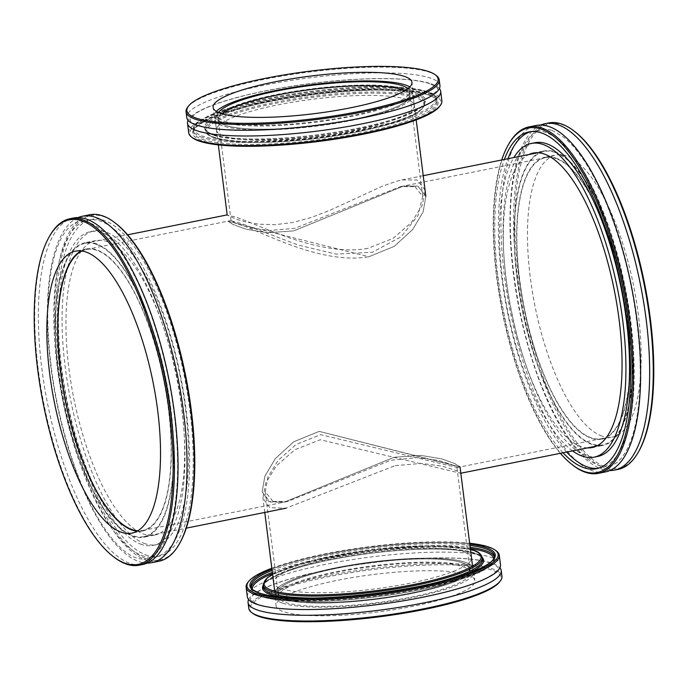 <?xml version="1.0" encoding="UTF-8"?>
<svg xmlns="http://www.w3.org/2000/svg" width="688" height="688" viewBox="0 0 688 688"><rect width="100%" height="100%" fill="white"/><g stroke="black" fill="none" stroke-linecap="round" stroke-linejoin="round"><path stroke-width="0.52" stroke-dasharray="3.44 2.58" d="M368.811 256.753L394.241 246.373L412.705 229.5L423.146 211.861L425.838 196.321L417.943 186.13L403.572 186.018L293.862 230.85L267.357 232.776L246.321 229.259L233.051 224.477L227.986 221.312L234.78 222.766C255.644 228.124 318.725 265.456 368.811 256.753L394.241 246.373L412.705 229.5L423.146 211.861L425.838 196.321L417.943 186.13L403.572 186.018L293.862 230.85L267.357 232.776L246.321 229.259L233.051 224.477L227.986 221.312L368.811 256.753M367.753 248.385C317.787 257.424 254.62 222.147 234.006 216.643L227.272 215.146L236.5 219.334L246.235 222.086L259.35 224.245L275.2 224.684L292.804 222.491L311.466 217.425L330.541 210.012L381.642 186.5L396.03 181.391L401.981 179.929L417.177 180.007L425.046 190.008L422.303 205.084L411.768 222.121L393.175 238.349L367.753 248.385M395.196 465.638L421.606 463.394L442.608 466.24L455.817 470.403L460.659 473.258L320.247 439.735L294.825 449.771L276.232 466.008L265.697 483.045L262.954 498.112L269.799 507.718L286.019 508.191L395.196 465.638M394.138 457.279L284.428 502.102L268.793 501.492L262.162 491.808L264.854 476.268L275.295 458.629L293.759 441.756L319.189 431.376L460.014 466.808L454.949 463.643L441.679 458.862L420.643 455.353L394.138 457.279L284.428 502.102L270.057 501.999L262.162 491.808L264.854 476.268L275.295 458.629L293.759 441.756L319.189 431.376L459.782 467.032L454.949 463.643L441.679 458.862L420.643 455.353L394.138 457.279M555.861 158.541A143.293 50.181 -101.3 0 0 545.395 157.647A143.293 50.181 -101.3 0 0 524.299 308A143.293 50.181 -101.3 0 0 601.604 438.66A143.293 50.181 -101.3 0 0 625.297 302.557A143.293 50.181 -101.3 0 0 555.861 158.541M81.881 251.017A143.293 50.181 78.7 0 1 86.396 249.46A143.293 50.181 78.7 0 1 96.862 250.355A143.293 50.181 78.7 0 1 166.29 394.379A143.293 50.181 78.7 0 1 142.605 530.474A143.293 50.181 78.7 0 1 137.841 530.775M555.096 152.418A149.571 52.383 78.7 0 1 627.568 302.754A149.571 52.383 78.7 0 1 602.843 444.818A149.571 52.383 78.7 0 1 522.14 308.43A149.571 52.383 78.7 0 1 544.165 151.489A149.571 52.383 78.7 0 1 555.096 152.418M96.088 244.231A149.571 52.383 -101.3 0 0 85.157 243.303A149.571 52.383 -101.3 0 0 63.133 400.244A149.571 52.383 -101.3 0 0 143.835 536.631A149.571 52.383 -101.3 0 0 168.56 394.568A149.571 52.383 -101.3 0 0 96.088 244.231M415.062 186.706L422.69 196.433L418.02 215.533L401.147 236.758L372.414 252.247L335.985 254.121L298.42 245.1L241.299 223.497L231.065 220.642L235.915 223.385L248.729 227.565L269.077 230.48L294.679 228.382L400.554 186.62L415.062 186.706M404.991 90.592A96.569 18.189 172.8 0 1 409.928 95.374A96.569 18.189 172.8 0 1 316.394 125.526A96.569 18.189 172.8 0 1 218.302 119.583A96.569 18.189 172.8 0 1 221.889 113.726M405.696 89.165A99.717 18.782 -7.2 0 0 293.862 91.427A99.717 18.782 -7.2 0 0 215.189 119.979A99.717 18.782 -7.2 0 0 316.463 126.11A99.717 18.782 -7.2 0 0 413.041 94.987A99.717 18.782 -7.2 0 0 405.696 89.165M574.919 131.709A175.672 61.524 -101.3 0 0 516.611 257.819A175.672 61.524 -101.3 0 0 605.939 467.161A175.672 61.524 -101.3 0 0 638.834 451.251M618.065 469.397A176.661 61.868 78.7 0 1 605.165 468.296A176.661 61.868 78.7 0 1 519.56 290.74A176.661 61.868 78.7 0 1 548.766 122.946M609.86 470.54A176.661 61.868 78.7 0 1 601.553 469.018A176.661 61.868 78.7 0 1 517.049 297.913A176.661 61.868 78.7 0 1 540.751 125.044M602.017 436.08A143.783 50.353 78.7 0 1 532.349 291.566A143.783 50.353 78.7 0 1 556.119 155.006A143.783 50.353 78.7 0 1 566.62 155.901A143.783 50.353 78.7 0 1 636.288 300.415A143.783 50.353 78.7 0 1 612.518 436.975A143.783 50.353 78.7 0 1 602.017 436.08M508.767 144.016A176.661 61.868 -101.3 0 0 502.919 312.275A176.661 61.868 -101.3 0 0 573.044 465.337M560.376 453.315A175.672 61.524 78.7 0 1 501.707 159.986M605.449 471.916A176.661 61.868 78.7 0 1 592.54 470.824A176.661 61.868 78.7 0 1 506.944 293.26A176.661 61.868 78.7 0 1 536.15 125.465M563.033 452.781A171.751 60.148 78.7 0 1 503.702 312.111A171.751 60.148 78.7 0 1 504.356 159.453M555.801 158.059A143.783 50.353 78.7 0 1 625.469 302.574A143.783 50.353 78.7 0 1 601.708 439.142A143.783 50.353 78.7 0 1 591.198 438.247A143.783 50.353 78.7 0 1 521.53 293.733A143.783 50.353 78.7 0 1 545.3 157.165A143.783 50.353 78.7 0 1 555.801 158.059M591.981 444.465A150.156 52.589 78.7 0 1 519.225 293.535A150.156 52.589 78.7 0 1 544.045 150.913A150.156 52.589 78.7 0 1 555.018 151.842A150.156 52.589 78.7 0 1 627.783 302.772A150.156 52.589 78.7 0 1 602.955 445.394A150.156 52.589 78.7 0 1 591.981 444.465M587.457 447.897A150.156 52.589 78.7 0 1 581.171 446.624A150.156 52.589 78.7 0 1 509.524 302.238A150.156 52.589 78.7 0 1 528.788 154.568M572.536 450.881A159.977 56.02 78.7 0 1 507.753 311.303A159.977 56.02 78.7 0 1 513.859 157.552M597.666 456.462A159.977 56.02 78.7 0 1 585.978 455.465A159.977 56.02 78.7 0 1 508.466 294.679A159.977 56.02 78.7 0 1 534.911 142.734M566.637 452.059A171.751 60.148 78.7 0 1 507.314 311.397A171.751 60.148 78.7 0 1 507.959 158.73M530.818 131.623A171.751 60.148 78.7 0 1 532.598 131.184A171.751 60.148 78.7 0 1 545.154 132.251A171.751 60.148 78.7 0 1 628.376 304.879A171.751 60.148 78.7 0 1 599.979 468.012A171.751 60.148 78.7 0 1 598.164 468.296M49.76 235.829A176.661 61.868 -101.3 0 0 43.92 404.088A176.661 61.868 -101.3 0 0 114.036 557.151M73.539 218.01A176.661 61.868 -101.3 0 0 44.101 384.36A176.661 61.868 -101.3 0 0 128.828 562.956A176.661 61.868 -101.3 0 0 142.837 564.461M159.066 561.21A176.661 61.868 78.7 0 1 145.056 559.714A176.661 61.868 78.7 0 1 60.329 381.118A176.661 61.868 78.7 0 1 89.767 214.759M115.911 223.523A175.672 61.524 -101.3 0 0 57.482 348.24A175.672 61.524 -101.3 0 0 145.839 558.579A175.672 61.524 -101.3 0 0 179.826 543.064M78.14 217.58A176.661 61.868 -101.3 0 0 54.189 389.012A176.661 61.868 -101.3 0 0 137.841 561.15A176.661 61.868 -101.3 0 0 147.249 563.076M145.383 554.76A171.751 60.148 -101.3 0 0 159.005 556.222A171.751 60.148 -101.3 0 0 187.626 394.491A171.751 60.148 -101.3 0 0 105.247 220.857A171.751 60.148 -101.3 0 0 91.624 219.395A171.751 60.148 -101.3 0 0 63.004 381.126A171.751 60.148 -101.3 0 0 145.383 554.76M137.118 531.188A143.783 50.353 -101.3 0 0 142.7 530.955A143.783 50.353 -101.3 0 0 166.659 395.566A143.783 50.353 -101.3 0 0 97.696 250.208A143.783 50.353 -101.3 0 0 86.292 248.987A143.783 50.353 -101.3 0 0 81.055 250.914M132.044 535.935A150.156 52.589 -101.3 0 0 143.955 537.208A150.156 52.589 -101.3 0 0 168.973 395.806A150.156 52.589 -101.3 0 0 96.956 244.008A150.156 52.589 -101.3 0 0 85.045 242.726A150.156 52.589 -101.3 0 0 60.019 384.128A150.156 52.589 -101.3 0 0 132.044 535.935M107.767 241.841A150.156 52.589 -101.3 0 0 95.864 240.568A150.156 52.589 -101.3 0 0 70.838 381.969A150.156 52.589 -101.3 0 0 142.863 533.768A150.156 52.589 -101.3 0 0 154.766 535.049A150.156 52.589 -101.3 0 0 179.792 393.648A150.156 52.589 -101.3 0 0 107.767 241.841M144.007 543.314A159.977 56.02 -101.3 0 0 156.692 544.672A159.977 56.02 -101.3 0 0 183.352 394.026A159.977 56.02 -101.3 0 0 106.623 232.303A159.977 56.02 -101.3 0 0 93.938 230.944A159.977 56.02 -101.3 0 0 67.278 381.582A159.977 56.02 -101.3 0 0 144.007 543.314M140.404 544.036A159.977 56.02 -101.3 0 0 153.089 545.395A159.977 56.02 -101.3 0 0 179.749 394.749A159.977 56.02 -101.3 0 0 103.019 233.026A159.977 56.02 -101.3 0 0 90.334 231.658A159.977 56.02 -101.3 0 0 63.674 382.304A159.977 56.02 -101.3 0 0 140.404 544.036M141.78 555.483A171.751 60.148 -101.3 0 0 155.402 556.945A171.751 60.148 -101.3 0 0 184.014 395.204A171.751 60.148 -101.3 0 0 101.643 221.57A171.751 60.148 -101.3 0 0 88.021 220.117A171.751 60.148 -101.3 0 0 59.4 381.849A171.751 60.148 -101.3 0 0 141.78 555.483M406.909 99.511A99.614 18.765 -7.2 0 0 295.186 101.764A99.614 18.765 -7.2 0 0 216.591 130.299A99.614 18.765 -7.2 0 0 223.927 136.112A99.614 18.765 -7.2 0 0 335.649 133.85A99.614 18.765 -7.2 0 0 414.245 105.324A99.614 18.765 -7.2 0 0 406.909 99.511M439.262 106.778A126.601 23.848 -7.2 0 0 431.703 94.548A126.601 23.848 -7.2 0 0 277.978 99.433A126.601 23.848 -7.2 0 0 192.717 137.918M188.718 132.844A127.59 24.028 172.8 0 1 289.39 96.303A127.59 24.028 172.8 0 1 432.485 93.413A127.59 24.028 172.8 0 1 441.877 100.861M439.383 88.546A127.59 24.028 -7.2 0 0 431.273 83.85A127.59 24.028 -7.2 0 0 295.694 85.57A127.59 24.028 -7.2 0 0 188.065 120.297M436.295 75.551A127.59 24.028 -7.2 0 0 429.828 72.378A127.59 24.028 -7.2 0 0 298.79 73.435A127.59 24.028 -7.2 0 0 187.833 106.941M439.942 85.561A127.59 24.028 -7.2 0 0 430.55 78.114A127.59 24.028 -7.2 0 0 287.455 81.003A127.59 24.028 -7.2 0 0 186.783 117.545M216.307 111.387A100.207 18.877 -7.2 0 0 214.192 116.023A100.207 18.877 -7.2 0 0 221.57 121.879A100.207 18.877 -7.2 0 0 333.955 119.6A100.207 18.877 -7.2 0 0 413.024 90.911A100.207 18.877 -7.2 0 0 409.816 86.937M218.535 112.522A96.724 18.215 -7.2 0 0 217.649 115.584A96.724 18.215 -7.2 0 0 224.77 121.234A96.724 18.215 -7.2 0 0 333.25 119.041A96.724 18.215 -7.2 0 0 409.566 91.341A96.724 18.215 -7.2 0 0 407.941 88.589M221.803 113.692A96.724 18.215 -7.2 0 0 218.156 119.6A96.724 18.215 -7.2 0 0 225.277 125.25A96.724 18.215 -7.2 0 0 333.757 123.057A96.724 18.215 -7.2 0 0 410.074 95.357A96.724 18.215 -7.2 0 0 405.069 90.541M405.61 89.182A99.614 18.765 -7.2 0 0 293.879 91.444A99.614 18.765 -7.2 0 0 215.284 119.97A99.614 18.765 -7.2 0 0 222.62 125.784A99.614 18.765 -7.2 0 0 334.342 123.522A99.614 18.765 -7.2 0 0 412.946 94.996A99.614 18.765 -7.2 0 0 405.61 89.182M464.073 552.008A99.614 18.765 172.8 0 1 471.409 557.83A99.614 18.765 172.8 0 1 392.814 586.357A99.614 18.765 172.8 0 1 281.091 588.618A99.614 18.765 172.8 0 1 273.755 582.796A99.614 18.765 172.8 0 1 352.351 554.27A99.614 18.765 172.8 0 1 464.073 552.008M271.812 568.236A126.601 23.848 172.8 0 1 469.672 543.236M496.358 551.002A127.59 24.028 -7.2 0 0 489.89 547.829A127.59 24.028 -7.2 0 0 358.852 548.886A127.59 24.028 -7.2 0 0 247.895 582.392M247.327 596.823A127.59 24.028 172.8 0 1 347.999 560.29A127.59 24.028 172.8 0 1 491.094 557.392A127.59 24.028 172.8 0 1 500.494 564.839M499.333 582.229A126.601 23.848 -7.2 0 0 491.765 570.008A126.601 23.848 -7.2 0 0 338.04 574.884A126.601 23.848 -7.2 0 0 252.78 613.378M248.781 608.295A127.59 24.028 172.8 0 1 349.452 571.762A127.59 24.028 172.8 0 1 492.548 568.864A127.59 24.028 172.8 0 1 501.939 576.32M248.617 599.575A127.59 24.028 172.8 0 1 356.246 564.857A127.59 24.028 172.8 0 1 491.817 563.128A127.59 24.028 172.8 0 1 499.935 567.824M467.513 574.858A100.207 18.877 172.8 0 1 474.892 580.706A100.207 18.877 172.8 0 1 395.832 609.405A100.207 18.877 172.8 0 1 283.447 611.675A100.207 18.877 172.8 0 1 276.069 605.827A100.207 18.877 172.8 0 1 355.128 577.129A100.207 18.877 172.8 0 1 467.513 574.858M282.355 603.066A100.207 18.877 172.8 0 1 274.976 597.218A100.207 18.877 172.8 0 1 354.045 568.52A100.207 18.877 172.8 0 1 466.43 566.25A100.207 18.877 172.8 0 1 473.808 572.098A100.207 18.877 172.8 0 1 394.74 600.796A100.207 18.877 172.8 0 1 282.355 603.066M463.23 566.886A96.724 18.215 172.8 0 1 470.351 572.536A96.724 18.215 172.8 0 1 394.035 600.237A96.724 18.215 172.8 0 1 285.563 602.43A96.724 18.215 172.8 0 1 278.434 596.78A96.724 18.215 172.8 0 1 354.75 569.079A96.724 18.215 172.8 0 1 463.23 566.886M285.056 598.414A96.724 18.215 172.8 0 1 277.926 592.764A96.724 18.215 172.8 0 1 354.243 565.063A96.724 18.215 172.8 0 1 462.723 562.87A96.724 18.215 172.8 0 1 469.844 568.52A96.724 18.215 172.8 0 1 393.527 596.221A96.724 18.215 172.8 0 1 285.056 598.414M465.38 562.337A99.614 18.765 172.8 0 1 472.716 568.159A99.614 18.765 172.8 0 1 394.121 596.685A99.614 18.765 172.8 0 1 282.39 598.947A99.614 18.765 172.8 0 1 275.054 593.125A99.614 18.765 172.8 0 1 353.658 564.599A99.614 18.765 172.8 0 1 465.38 562.337M272.938 501.423L287.446 501.5L390.646 460.315L417.169 457.589L438.437 460.358L451.853 464.649L456.935 467.479L320.737 434.661L296.107 444.465L278.133 460.332L267.959 476.982L265.31 491.688L272.938 501.423M285.185 598.388A96.569 18.189 -7.2 0 0 393.502 596.195A96.569 18.189 -7.2 0 0 469.698 568.537A96.569 18.189 -7.2 0 0 371.606 562.595A96.569 18.189 -7.2 0 0 278.072 592.746A96.569 18.189 -7.2 0 0 285.185 598.388M282.304 598.964A99.717 18.782 172.8 0 1 274.959 593.142A99.717 18.782 172.8 0 1 371.537 562.01A99.717 18.782 172.8 0 1 472.811 568.142A99.717 18.782 172.8 0 1 394.138 596.702A99.717 18.782 172.8 0 1 282.304 598.964M417.246 93.516A111.396 20.984 172.8 0 1 300.037 136.749A111.396 20.984 172.8 0 1 227.522 111.688A111.396 20.984 172.8 0 1 417.246 93.516M213.641 135.226A110.407 20.795 -7.2 0 0 337.481 132.724A110.407 20.795 -7.2 0 0 424.599 101.102A110.407 20.795 -7.2 0 0 416.464 94.652A110.407 20.795 -7.2 0 0 292.632 97.163A110.407 20.795 -7.2 0 0 205.514 128.776A110.407 20.795 -7.2 0 0 213.641 135.226M416.704 96.569A110.407 20.795 172.8 0 1 424.84 103.019A110.407 20.795 172.8 0 1 337.722 134.633A110.407 20.795 172.8 0 1 213.891 137.136A110.407 20.795 172.8 0 1 205.755 130.694A110.407 20.795 172.8 0 1 292.873 99.072A110.407 20.795 172.8 0 1 416.704 96.569M426.715 91.624A121.699 22.919 -7.2 0 0 219.438 111.473A121.699 22.919 -7.2 0 0 298.652 138.856A121.699 22.919 -7.2 0 0 426.715 91.624M415.93 97.705A109.426 20.614 -7.2 0 0 229.543 115.55A109.426 20.614 -7.2 0 0 300.776 140.171A109.426 20.614 -7.2 0 0 415.93 97.705M202.375 137.48A122.679 23.108 172.8 0 1 193.345 130.316A122.679 23.108 172.8 0 1 290.138 95.185A122.679 23.108 172.8 0 1 427.73 92.398A122.679 23.108 172.8 0 1 436.768 99.562A122.679 23.108 172.8 0 1 339.967 134.693A122.679 23.108 172.8 0 1 202.375 137.48M202.616 139.389A122.679 23.108 -7.2 0 0 340.207 136.611A122.679 23.108 -7.2 0 0 437.009 101.48A122.679 23.108 -7.2 0 0 427.97 94.316A122.679 23.108 -7.2 0 0 290.379 97.094A122.679 23.108 -7.2 0 0 193.586 132.225A122.679 23.108 -7.2 0 0 202.616 139.389M428.994 95.09A123.659 23.289 172.8 0 1 298.876 143.078A123.659 23.289 172.8 0 1 218.38 115.257A123.659 23.289 172.8 0 1 428.994 95.09M482.254 557.547A111.396 20.984 -7.2 0 0 475.374 553.677A111.396 20.984 -7.2 0 0 357.674 555.078A111.396 20.984 -7.2 0 0 263.177 585.221M280.936 597.046A111.396 20.984 -7.2 0 0 467.995 573.414M263.401 587.019A110.407 20.795 172.8 0 1 350.519 555.405A110.407 20.795 172.8 0 1 474.359 552.894A110.407 20.795 172.8 0 1 482.486 559.344C482.417 557.4 479.906 555.5 474.935 553.642C466.06 550.649 451.775 549.136 432.081 549.101C404.303 549.248 374.685 552.034 343.209 557.435C317.598 561.993 297.19 567.282 281.977 573.302C269.206 578.625 263.014 583.2 263.401 587.019M434.988 582.899A110.407 20.795 172.8 0 1 315.259 598.027M482.245 557.435A110.407 20.795 -7.2 0 0 474.109 550.985A110.407 20.795 -7.2 0 0 350.278 553.487A110.407 20.795 -7.2 0 0 263.16 585.11M493.76 558.63A121.699 22.919 172.8 0 1 375.94 596.883A121.699 22.919 172.8 0 1 252.307 589.126M272.491 573.603A121.699 22.919 172.8 0 1 470.343 548.603M272.594 574.385A109.426 20.614 172.8 0 1 369.998 549.867A109.426 20.614 172.8 0 1 470.446 549.394M251.223 587.526A122.679 23.108 -7.2 0 0 251.232 588.558A122.679 23.108 -7.2 0 0 260.27 595.722A122.679 23.108 -7.2 0 0 397.862 592.936A122.679 23.108 -7.2 0 0 494.655 557.805A122.679 23.108 -7.2 0 0 494.405 556.807M470.188 547.33A122.679 23.108 -7.2 0 0 272.328 572.33M260.03 593.813A122.679 23.108 172.8 0 1 250.991 586.649L251.232 588.558C250.957 593.598 259.737 597.39 277.591 599.962C300.329 602.559 329.655 601.948 365.569 598.121C388.505 595.576 410.125 592.041 430.413 587.5C467.092 578.333 492.599 570.945 494.655 557.805L494.414 555.895A122.679 23.108 172.8 0 1 397.621 591.026A122.679 23.108 172.8 0 1 260.03 593.813M272.087 570.412A122.679 23.108 172.8 0 1 469.947 545.421M469.784 544.148A123.659 23.289 -7.2 0 0 271.932 569.148M425.046 190.008L425.838 196.321M264.768 512.448L262.954 498.112M460.014 466.808L460.814 473.12M142.605 530.474L287.446 501.5M456.763 467.634L601.604 438.66M86.396 249.46L231.237 220.487M400.554 186.62L545.395 157.647M143.835 536.631L186.293 528.143M596.582 446.073L602.843 444.818M85.157 243.303L127.624 234.814M401.981 179.929L423.232 175.681M537.913 152.745L544.165 151.489M422.69 196.433L409.928 95.374M231.065 220.642L218.302 119.583M416.188 119.893L413.041 94.987M218.328 144.884L215.189 119.979M551.957 130.307L563.954 137.351C578.986 149.769 593.331 172.301 606.971 204.929C625.332 250.853 636.219 299.736 639.625 351.568C641.07 377.549 640.021 400.149 636.486 419.37C634.138 431.849 630.913 441.971 626.811 449.746C623.285 456.325 619.475 460.917 615.399 463.523C611.262 466.249 606.756 467.126 601.871 466.163C597.313 465.32 592.291 462.714 586.804 458.354C571.857 446.091 557.572 423.774 543.95 391.42C516.404 326.413 503.238 230.798 514.091 176.377C516.439 163.847 519.664 153.682 523.774 145.882C527.3 139.286 531.11 134.685 535.204 132.07C538.652 128.966 544.234 128.372 551.957 130.307M601.708 439.142L612.518 436.975M545.3 157.165L556.119 155.006M592.136 447.561L602.955 445.394M533.234 153.071L544.045 150.913M596.376 468.734L599.979 468.012M528.995 131.907L532.598 131.184M90.283 223.187C81.855 220.831 75.886 221.355 72.378 224.752C68.473 227.324 64.818 231.718 61.413 237.945C52.305 255.265 47.747 281.667 47.747 317.151C48.53 367.065 57.439 416.704 74.485 466.06C83.205 490.484 92.897 510.78 103.57 526.965C110.433 537.285 117.192 545.171 123.849 550.615C129.439 555.121 134.547 557.805 139.182 558.682C144.188 559.697 148.797 558.768 153.028 555.904C156.933 553.324 160.588 548.921 163.993 542.686C173.101 525.331 177.659 498.877 177.642 463.342C176.833 413.29 167.863 363.565 150.749 314.167C134.134 266.316 109.469 229.99 90.283 223.187M86.292 248.987L75.482 251.146M142.7 530.955L131.881 533.123M95.864 240.568L85.045 242.726M154.766 535.049L143.955 537.208M93.938 230.944L90.334 231.658M156.692 544.672L153.089 545.395M91.624 219.395L88.021 220.117M159.005 556.222L155.402 556.945M424.599 101.102C426.612 109.005 391.678 122.808 344.791 130.686C311.999 136.31 281.418 139.079 253.029 139.01C238.564 138.881 227.1 137.884 218.621 136.018C203.45 131.718 206.563 130.023 205.514 128.776L205.755 130.694C205.359 135.373 213.77 138.873 230.987 141.195C251.369 143.336 277.264 142.734 308.68 139.38C328.09 137.23 346.511 134.263 363.961 130.496C398.24 122.06 422.406 115.704 424.84 103.019L424.599 101.102M427.153 91.65C422.028 89.896 415.113 88.58 406.419 87.72C381.823 85.493 351.19 86.559 314.528 90.919C269.739 96.32 226.318 106.743 206.581 116.9L197.516 122.627C194.515 125.139 193.122 127.693 193.345 130.316L193.586 132.225C191.72 130.376 196.071 126.386 206.641 120.271C218.664 114.414 236.216 108.928 259.299 103.793C320.006 89.956 404.51 85.69 428.555 95.064C433.956 97.008 436.768 99.149 437.009 101.48L436.768 99.562C436.33 96.948 434.3 94.789 430.697 93.104L427.153 91.65M413.024 90.911L411.931 82.302M214.192 116.023L213.108 107.414M410.074 95.357L409.566 91.341M218.156 119.6L217.649 115.584M414.245 105.324L412.946 94.996M216.591 130.299L215.284 119.97M429.948 83.764C417.126 79.524 395.161 77.942 364.055 79.017C327.927 80.599 292.288 85.149 257.131 92.665C227.616 99.253 207.277 106.115 196.114 113.253L191.083 117.553C189.845 119.506 189.664 120.692 190.55 121.105C190.705 120.856 189.922 123.462 205.153 127.099C249.271 138.985 404.811 117.252 431.479 95.503C436.011 92.089 437.981 89.887 437.396 88.907C439.073 88.795 436.588 87.075 429.948 83.764M272.577 574.291L311.767 560.488L369.989 549.85L429.045 545.67L470.437 549.299M274.976 597.218L276.069 605.827M473.808 572.098L474.892 580.706M277.926 592.764L278.434 596.78M469.844 568.52L470.351 572.536M273.755 582.796L275.054 593.125M471.409 557.83L472.716 568.159M490.492 563.042C501.552 567.832 497.424 568.632 496.925 570.558C495.205 572.906 491.172 575.65 484.834 578.78C469.354 586.09 446.194 592.695 415.346 598.612C351.972 610.849 278.081 612.647 257.716 604.245C247.19 599.575 251.077 598.801 251.576 596.9C253.21 594.63 257.037 591.981 263.057 588.945C280.377 580.663 306.943 573.379 342.744 567.075C378.555 561.055 412.06 558.011 443.261 557.942C465.114 558.071 480.852 559.765 490.492 563.042M265.31 491.688L278.072 592.746M456.935 467.479L469.698 568.537M274.718 591.233L274.959 593.142M472.57 566.241L472.811 568.142"/><path stroke-width="1.03" d="M137.841 530.775A143.293 50.181 78.7 0 1 65.291 399.814A143.293 50.181 78.7 0 1 81.881 251.017M221.889 113.726A96.569 18.189 172.8 0 1 308.714 89.844A96.569 18.189 172.8 0 1 402.815 89.741A96.569 18.189 172.8 0 1 404.991 90.592M638.24 452.3L638.834 451.251A175.672 61.524 -101.3 0 0 644.647 283.92A175.672 61.524 -101.3 0 0 574.919 131.709L573.964 130.969A176.661 61.868 78.7 0 1 644.08 284.032A176.661 61.868 78.7 0 1 638.24 452.3A176.661 61.868 78.7 0 1 618.065 469.397L614.461 470.119A176.661 61.868 78.7 0 1 609.86 470.54M540.751 125.044A176.661 61.868 78.7 0 1 545.163 123.668L548.766 122.946A176.661 61.868 78.7 0 1 561.675 124.046A176.661 61.868 78.7 0 1 573.964 130.969M545.163 123.668A176.661 61.868 78.7 0 1 558.071 124.76A176.661 61.868 78.7 0 1 643.667 302.324A176.661 61.868 78.7 0 1 614.461 470.119M572.089 464.598L573.044 465.337A176.661 61.868 -101.3 0 0 585.333 472.269A176.661 61.868 -101.3 0 0 598.233 473.361A176.661 61.868 -101.3 0 0 627.439 305.567A176.661 61.868 -101.3 0 0 541.843 128.011A176.661 61.868 -101.3 0 0 528.934 126.91A176.661 61.868 -101.3 0 0 508.767 144.016L508.174 145.056A175.672 61.524 78.7 0 1 619.656 272.749A175.672 61.524 78.7 0 1 584.31 471.486A175.672 61.524 78.7 0 1 572.089 464.598A175.672 61.524 78.7 0 1 560.376 453.315M501.707 159.986A175.672 61.524 78.7 0 1 508.174 145.056M528.934 126.91L536.15 125.465A176.661 61.868 78.7 0 1 549.05 126.566A176.661 61.868 78.7 0 1 634.654 304.13A176.661 61.868 78.7 0 1 605.449 471.916L598.233 473.361M504.356 159.453A171.751 60.148 78.7 0 1 528.995 131.907A171.751 60.148 78.7 0 1 541.542 132.973A171.751 60.148 78.7 0 1 624.764 305.601A171.751 60.148 78.7 0 1 596.376 468.734A171.751 60.148 78.7 0 1 583.828 467.668A171.751 60.148 78.7 0 1 563.033 452.781M528.788 154.568A150.156 52.589 78.7 0 1 533.234 153.071A150.156 52.589 78.7 0 1 544.199 154.009A150.156 52.589 78.7 0 1 616.964 304.939A150.156 52.589 78.7 0 1 592.136 447.561A150.156 52.589 78.7 0 1 587.457 447.897M513.859 157.552A159.977 56.02 78.7 0 1 531.308 143.448A159.977 56.02 78.7 0 1 542.995 144.446A159.977 56.02 78.7 0 1 620.507 305.24A159.977 56.02 78.7 0 1 594.062 457.185A159.977 56.02 78.7 0 1 582.375 456.187A159.977 56.02 78.7 0 1 572.536 450.881M531.308 143.448L534.911 142.734A159.977 56.02 78.7 0 1 546.599 143.723A159.977 56.02 78.7 0 1 624.119 304.517A159.977 56.02 78.7 0 1 597.666 456.462L594.062 457.185M598.164 468.296A171.751 60.148 78.7 0 1 587.432 466.946A171.751 60.148 78.7 0 1 566.637 452.059M507.959 158.73A171.751 60.148 78.7 0 1 530.818 131.623M124.21 562.904A175.672 61.524 78.7 0 1 113.081 556.411A175.672 61.524 78.7 0 1 43.353 404.2A175.672 61.524 78.7 0 1 49.166 236.878A175.672 61.524 78.7 0 1 160.983 365.982A175.672 61.524 78.7 0 1 124.21 562.904M113.081 556.411L114.036 557.151A176.661 61.868 -101.3 0 0 125.225 563.678A176.661 61.868 -101.3 0 0 139.234 565.183A176.661 61.868 -101.3 0 0 168.672 398.825A176.661 61.868 -101.3 0 0 83.945 220.229A176.661 61.868 -101.3 0 0 69.935 218.724A176.661 61.868 -101.3 0 0 49.76 235.829L49.166 236.878M139.234 565.183L142.837 564.461A176.661 61.868 -101.3 0 0 172.275 398.103A176.661 61.868 -101.3 0 0 87.548 219.506A176.661 61.868 -101.3 0 0 73.539 218.01L69.935 218.724M120.477 531.901A143.783 50.353 -101.3 0 0 131.881 533.123A143.783 50.353 -101.3 0 0 155.841 397.724A143.783 50.353 -101.3 0 0 86.886 252.367A143.783 50.353 -101.3 0 0 75.482 251.146A143.783 50.353 -101.3 0 0 51.523 386.544A143.783 50.353 -101.3 0 0 120.477 531.901M82.551 216.204L89.767 214.759A176.661 61.868 78.7 0 1 103.776 216.264A176.661 61.868 78.7 0 1 114.956 222.783A176.661 61.868 78.7 0 1 185.081 375.854A176.661 61.868 78.7 0 1 179.233 544.113A176.661 61.868 78.7 0 1 159.066 561.21L151.85 562.655A176.661 61.868 -101.3 0 0 181.288 396.297A176.661 61.868 -101.3 0 0 96.561 217.709A176.661 61.868 -101.3 0 0 82.551 216.204A176.661 61.868 -101.3 0 0 78.14 217.58M179.233 544.113L179.826 543.064A175.672 61.524 -101.3 0 0 185.64 375.743A175.672 61.524 -101.3 0 0 115.911 223.523L114.956 222.783M147.249 563.076A176.661 61.868 -101.3 0 0 151.85 562.655M81.055 250.914A143.783 50.353 -101.3 0 0 63.657 392.134A143.783 50.353 -101.3 0 0 131.296 529.734A143.783 50.353 -101.3 0 0 137.118 531.188M191.642 137.118L192.717 137.918A126.601 23.848 -7.2 0 0 318.406 141.47A126.601 23.848 -7.2 0 0 439.262 106.778L440.105 105.728A127.59 24.028 172.8 0 1 329.148 139.234A127.59 24.028 172.8 0 1 198.11 140.292A127.59 24.028 172.8 0 1 191.642 137.118A127.59 24.028 172.8 0 1 188.718 132.844L187.506 123.281A127.59 24.028 -7.2 0 0 196.906 130.729A127.59 24.028 -7.2 0 0 340.001 127.839A127.59 24.028 -7.2 0 0 440.673 91.298A127.59 24.028 -7.2 0 0 439.383 88.546M440.673 91.298L441.877 100.861A127.59 24.028 172.8 0 1 440.105 105.728M188.065 120.297A127.59 24.028 -7.2 0 0 187.506 123.281M428.805 71.595A126.601 23.848 172.8 0 1 435.22 74.751A126.601 23.848 172.8 0 1 315.508 118.517A126.601 23.848 172.8 0 1 188.667 105.892A126.601 23.848 172.8 0 1 298.773 72.653A126.601 23.848 172.8 0 1 428.805 71.595M188.667 105.892L187.833 106.941A127.59 24.028 -7.2 0 0 186.061 111.809A127.59 24.028 -7.2 0 0 195.452 119.256A127.59 24.028 -7.2 0 0 338.548 116.358A127.59 24.028 -7.2 0 0 439.219 79.825A127.59 24.028 -7.2 0 0 436.295 75.551L435.22 74.751M186.061 111.809L186.783 117.545A127.59 24.028 -7.2 0 0 196.183 124.992A127.59 24.028 -7.2 0 0 339.279 122.103A127.59 24.028 -7.2 0 0 439.942 85.561L439.219 79.825M404.553 76.445A100.207 18.877 -7.2 0 0 292.168 78.724A100.207 18.877 -7.2 0 0 213.108 107.414A100.207 18.877 -7.2 0 0 220.487 113.271A100.207 18.877 -7.2 0 0 332.872 111A100.207 18.877 -7.2 0 0 411.931 82.302A100.207 18.877 -7.2 0 0 404.553 76.445M409.816 86.937A100.207 18.877 -7.2 0 0 405.645 85.054A100.207 18.877 -7.2 0 0 304.655 85.613A100.207 18.877 -7.2 0 0 216.307 111.387M407.941 88.589A96.724 18.215 -7.2 0 0 402.437 85.699A96.724 18.215 -7.2 0 0 301.619 86.714A96.724 18.215 -7.2 0 0 218.535 112.522M405.069 90.541A96.724 18.215 -7.2 0 0 402.944 89.715A96.724 18.215 -7.2 0 0 308.792 89.801A96.724 18.215 -7.2 0 0 221.803 113.692M469.672 543.236A126.601 23.848 172.8 0 1 488.867 547.055A126.601 23.848 172.8 0 1 495.283 550.202A126.601 23.848 172.8 0 1 375.571 593.968A126.601 23.848 172.8 0 1 248.738 581.351A126.601 23.848 172.8 0 1 271.812 568.236M248.738 581.351L247.895 582.392A127.59 24.028 -7.2 0 0 246.123 587.26A127.59 24.028 -7.2 0 0 255.515 594.707A127.59 24.028 -7.2 0 0 398.61 591.818A127.59 24.028 -7.2 0 0 499.282 555.276A127.59 24.028 -7.2 0 0 496.358 551.002L495.283 550.202M499.282 555.276L500.494 564.839A127.59 24.028 172.8 0 1 399.823 601.381A127.59 24.028 172.8 0 1 256.727 604.27A127.59 24.028 172.8 0 1 247.327 596.823L246.123 587.26M251.705 612.578L252.78 613.378A126.601 23.848 -7.2 0 0 378.469 616.921A126.601 23.848 -7.2 0 0 499.333 582.229L500.167 581.188A127.59 24.028 172.8 0 1 389.21 614.694A127.59 24.028 172.8 0 1 258.172 615.751A127.59 24.028 172.8 0 1 251.705 612.578A127.59 24.028 172.8 0 1 248.781 608.295L248.058 602.559A127.59 24.028 172.8 0 1 248.617 599.575M499.935 567.824A127.59 24.028 172.8 0 1 501.217 570.576L501.939 576.32A127.59 24.028 172.8 0 1 500.167 581.188M501.217 570.576A127.59 24.028 172.8 0 1 400.545 607.117A127.59 24.028 172.8 0 1 257.45 610.015A127.59 24.028 172.8 0 1 248.058 602.559M263.177 585.221A111.396 20.984 -7.2 0 0 280.936 597.046M467.995 573.414A111.396 20.984 -7.2 0 0 482.254 557.547M315.259 598.027A110.407 20.795 172.8 0 1 271.536 593.469A110.407 20.795 172.8 0 1 263.401 587.019L263.16 585.11A110.407 20.795 -7.2 0 0 271.296 591.56A110.407 20.795 -7.2 0 0 395.127 589.048A110.407 20.795 -7.2 0 0 482.245 557.435L482.486 559.344A110.407 20.795 172.8 0 1 434.988 582.899M470.343 548.603A121.699 22.919 172.8 0 1 484.842 551.776A121.699 22.919 172.8 0 1 493.76 558.63M252.307 589.126A121.699 22.919 172.8 0 1 272.491 573.603M470.446 549.394A109.426 20.614 172.8 0 1 473.095 550.211A109.426 20.614 172.8 0 1 371.907 591.164A109.426 20.614 172.8 0 1 272.594 574.385M494.405 556.807A122.679 23.108 -7.2 0 0 485.625 550.641A122.679 23.108 -7.2 0 0 470.188 547.33M272.328 572.33A122.679 23.108 -7.2 0 0 251.223 587.526M469.947 545.421A122.679 23.108 172.8 0 1 485.384 548.732A122.679 23.108 172.8 0 1 494.414 555.895C496.151 564.633 461.39 578.66 413.075 587.518C381.608 593.366 350.751 596.814 320.522 597.881C291.669 598.706 271.184 597.055 259.075 592.936C248.067 587.81 252.935 588.704 250.991 586.649A122.679 23.108 172.8 0 1 272.087 570.412M271.932 569.148A123.659 23.289 -7.2 0 0 359.067 595.283A123.659 23.289 -7.2 0 0 486.158 547.596A123.659 23.289 -7.2 0 0 469.784 544.148M186.293 528.143L286.019 508.191M460.822 473.224L596.582 446.073M127.624 234.814L227.341 214.862M423.232 175.681L537.913 152.745M425.838 196.321L416.188 119.893M227.178 214.897L218.328 144.884M263.16 585.11L267.176 577.911L272.577 574.291M470.437 549.299L473.533 550.237C477.773 551.208 480.671 553.599 482.245 557.435M264.768 512.448L274.718 591.233M460.014 466.808L472.57 566.241"/></g></svg>
